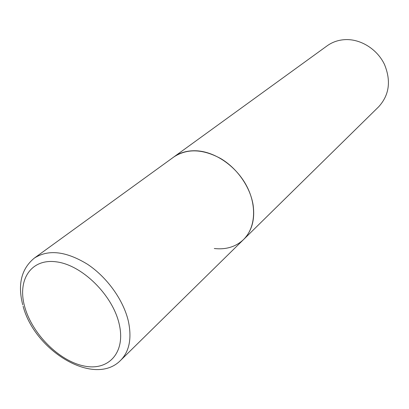 <?xml version="1.0" encoding="UTF-8"?>
<svg xmlns="http://www.w3.org/2000/svg" width="409" height="409" viewBox="0 0 409 409"><rect width="100%" height="100%" fill="white"/><g stroke="black" fill="none" stroke-linecap="round" stroke-linejoin="round"><path stroke-width="0.61" d="M253.125 205.062C250.303 187.102 237.409 168.493 220.834 158.62C202.772 148.85 187.077 148.319 173.753 157.025C180.139 152.45 187.792 150.374 196.714 150.803C215.558 151.826 236.571 166.54 246.811 186.294C257.103 206.049 255.385 228.038 243.549 239.556C251.893 231.039 255.083 219.546 253.125 205.062M23.119 306.239C34.642 350.856 94.387 387.415 120.665 360.309C129.351 351.413 131.938 338.453 128.421 321.438C123.595 300.288 107.148 277.251 87.398 264.199C65.972 251.167 48.262 249.147 34.269 258.151L327.19 45.782C332.721 41.82 339.092 39.755 346.295 39.591C361.5 39.341 377.42 49.601 384.475 64.438C391.224 80.941 389.307 95.036 378.724 106.723L243.549 239.556C235.783 246.832 226.029 249.817 214.296 248.514M119.193 324.051C112.772 295.283 82.316 265.19 56.657 261.883C30.89 258.135 17.004 280.093 24.77 306.96C32.193 333.795 58.717 360.585 83.426 365.866C108.201 371.541 126.003 352.885 119.193 324.051M34.269 258.151C21.37 268.81 17.526 284.378 22.73 304.848M243.549 239.556L120.665 360.309"/></g></svg>
